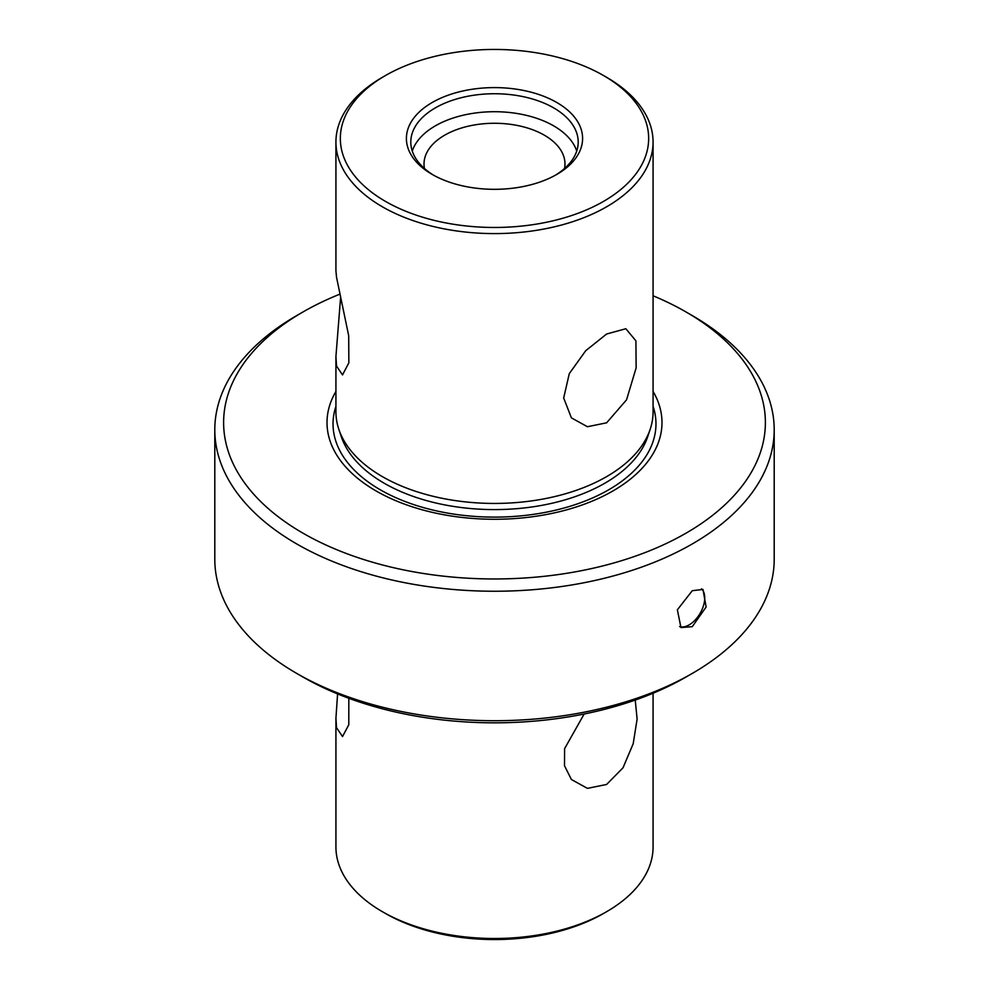 <?xml version="1.0" encoding="UTF-8"?>
<svg xmlns="http://www.w3.org/2000/svg" width="989" height="989" viewBox="0 0 989 989"><rect width="100%" height="100%" fill="white"/><g stroke="black" fill="none" stroke-linecap="round" stroke-linejoin="round"><path stroke-width="1.48" d="M701.522 588.814A22.018 12.721 -60 0 1 703.13 606.776A22.018 12.721 -60 0 1 689.16 624.863A22.018 12.721 -60 0 1 679.604 626.606M692.275 590.705L677.366 609.805L680.951 627.582L692.275 626.667L706.134 606.974L702.981 589.432L692.275 590.705M348.82 698.283L348.796 724.752L342.515 736.57L336.532 727.694L335.939 718.125L337.583 693.907M603.513 913.477L606.628 911.685L603.513 913.477A154.16 89.01 180 0 1 385.487 913.477L382.372 911.685A158.574 91.544 -0 0 0 606.628 911.685L606.628 911.685A158.574 91.544 -0 0 0 653.074 846.943L653.074 693.227M335.926 718.125L335.926 846.943A158.574 91.544 -0 0 0 382.372 911.685M635.235 700.064L637.114 719.052L633.207 743.716L623.021 767.773L606.628 784.45L587.417 788.369L571.407 779.505L564.496 765.746L564.608 748.636L584.165 714.009M214.798 429.77L214.798 559.23A279.702 161.479 -0 0 0 296.725 673.422L302.955 677.02A270.887 156.398 -0 0 0 686.045 677.02L692.275 673.422A279.702 161.479 -0 0 0 774.202 559.23L774.202 429.77A279.702 161.479 180 0 1 692.275 543.95A279.702 161.479 180 0 1 387.465 578.948A279.702 161.479 180 0 1 214.798 429.77A279.702 161.479 180 0 1 296.725 315.578L302.943 311.992A270.887 156.398 180 0 1 340.006 294.104M296.725 673.422A279.702 161.479 -0 0 0 692.275 673.422L686.045 677.02A270.887 156.398 -0 0 0 686.057 677.008M603.513 75.523A154.16 89.01 0 0 0 385.487 75.523A154.16 89.01 0 0 0 385.487 201.397A154.16 89.01 0 0 0 603.513 201.397A154.16 89.01 0 0 0 603.513 75.523L606.628 77.315A158.574 91.544 180 0 1 653.074 142.057A158.574 91.544 180 0 1 606.628 206.788A158.574 91.544 180 0 1 433.825 226.629A158.574 91.544 180 0 1 335.926 142.057L335.926 270.875L336.532 277.266L348.709 335.815L348.845 362.839L342.515 374.93L336.532 366.054L335.926 356.485L340.649 296.824M382.372 77.315L385.487 75.523L382.372 77.315A158.574 91.544 180 0 0 335.926 142.057M556.795 174.423A88.095 50.859 180 0 1 432.205 174.423A88.095 50.859 180 0 1 432.205 102.497A88.095 50.859 180 0 1 556.795 102.497A88.095 50.859 180 0 1 556.795 174.423L556.795 174.423M555.2 175.313A83.694 48.313 0 0 0 578.194 142.057A83.694 48.313 0 0 0 526.531 97.416A83.694 48.313 0 0 0 435.321 107.888A83.694 48.313 0 0 0 410.806 142.057A83.694 48.313 0 0 0 433.8 175.313M606.628 422.81L587.417 426.729L571.407 417.865L563.681 398.023L569.281 373.644L585.735 350.699L606.628 334.022L625.839 328.731L635.915 340.846L636.137 367.883L626.544 399.828L606.628 422.81M412.277 151.045A83.694 48.313 180 0 1 435.321 125.863A83.694 48.313 180 0 1 519.163 113.859A83.694 48.313 180 0 1 576.723 151.045M424.466 168.501A70.479 40.685 180 0 1 424.021 163.964A70.479 40.685 180 0 1 444.667 135.184A70.479 40.685 180 0 1 521.475 126.369A70.479 40.685 180 0 1 564.979 163.964A70.479 40.685 180 0 1 564.534 168.501M653.074 142.057L653.074 411.881A158.574 91.544 180 0 1 650.193 429.238A158.574 91.544 180 0 1 606.628 476.624A158.574 91.544 180 0 1 448.029 499.42A158.574 91.544 180 0 1 338.807 429.238A158.574 91.544 180 0 1 335.926 411.881L335.926 356.485M653.074 391.446A167.487 96.699 180 0 1 612.933 490.952A167.487 96.699 180 0 1 406.022 504.674A167.487 96.699 180 0 1 335.926 391.446M653.074 295.773A270.887 156.398 180 0 1 686.045 311.98A270.887 156.398 180 0 1 686.045 533.158A270.887 156.398 180 0 1 302.955 533.158A270.887 156.398 180 0 1 302.955 311.98L296.725 315.578M686.045 311.98L692.275 315.578A279.702 161.479 180 0 1 774.202 429.77M653.074 406.294A161.467 93.226 180 0 1 608.68 489.802A161.467 93.226 180 0 1 418.842 506.244A161.467 93.226 180 0 1 335.926 406.294M650.193 429.238L647.746 436.557A156.077 90.11 180 0 1 604.86 483.201A156.077 90.11 180 0 1 448.771 505.639A156.077 90.11 180 0 1 341.254 436.557L338.807 429.238"/></g></svg>
